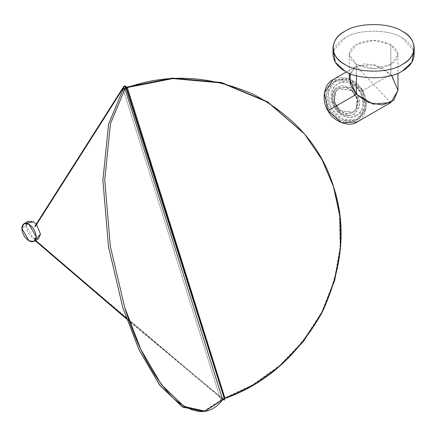 <?xml version="1.0" encoding="UTF-8"?>
<svg xmlns="http://www.w3.org/2000/svg" width="436" height="436" viewBox="0 0 436 436"><rect width="100%" height="100%" fill="white"/><g stroke="black" fill="none" stroke-linecap="round" stroke-linejoin="round"><path stroke-width="0.33" stroke-dasharray="2.18 1.64" d="M397.964 90.187L390.83 74.42L390.83 44.543L397.964 54.489L390.83 64.43L373.608 68.55L356.386 64.43L356.386 75.706L356.386 64.43L349.252 54.489L356.386 44.543L373.608 40.428L390.83 44.543L390.83 74.42L379.113 66.31L364.736 63.727L353.471 68.365L349.252 78.54M333.426 51.17L344.903 37.916C357.825 28.978 389.392 28.978 402.314 37.916C408.314 41.278 412.14 45.698 413.791 51.17L402.314 37.916C389.392 28.978 357.825 28.978 344.903 37.916C337.48 42.09 333.518 47.611 333.017 54.489M390.83 44.543L381.135 41.115C371.766 39.572 363.52 40.717 356.386 44.543C349.754 48.663 347.775 53.426 350.446 58.833L356.386 64.43L366.082 67.858C375.451 69.4 383.696 68.261 390.83 64.43C397.463 60.31 399.441 55.552 396.771 50.14L390.83 44.543M351.776 90.503C357.58 96.351 358.959 102.564 355.923 109.142C351.58 114.624 346.119 115.077 339.535 110.504C333.736 104.656 332.352 98.443 335.388 91.865C339.731 86.383 345.198 85.93 351.776 90.503L352.054 90.345L357.525 99.381L356.201 108.978L352.838 112.292L339.535 110.504L352.555 112.455L355.923 109.142L357.242 99.539L351.776 90.503L338.756 88.552L335.388 91.865L334.069 101.463L339.535 110.504L339.813 110.341L334.347 101.305L335.671 91.702L339.034 88.388L351.776 90.503M362.387 90.846L348.729 78.84L332.984 79.695C340.963 73.831 357.133 79.962 362.387 90.846C369.183 100.836 366.409 117.9 357.34 121.878L365.951 108.673L362.387 90.846L390.83 74.42L362.387 90.846M350.086 73.586L356.386 66.185L374.077 64.593L390.83 74.42L391.762 75.45M360.954 91.674C353.215 80.595 344.233 77.188 334.003 81.45C325.191 88.181 323.648 97.664 329.376 109.899C337.115 120.979 346.097 124.385 356.326 120.123C365.139 113.393 366.676 103.91 360.954 91.674L364.218 108.014L356.326 120.123L341.895 120.903L329.376 109.899L331.327 108.777C325.599 96.536 327.142 87.053 335.954 80.328C346.184 76.06 355.166 79.466 362.899 90.546C368.627 102.787 367.085 112.27 358.278 118.995C348.048 123.263 339.066 119.856 331.327 108.777L343.846 119.775L358.278 118.995L366.169 106.885L362.899 90.546L360.954 91.674L362.899 90.546L350.386 79.543L335.949 80.328L328.057 92.432L331.327 108.777L329.376 109.899L326.106 93.56L334.003 81.45L348.435 80.671L360.954 91.674M356.359 115.671C359.913 113.534 362.087 110.194 362.894 105.643C363.575 101.048 362.676 96.536 360.185 92.116C357.596 87.745 354.141 84.709 349.819 83.004C345.481 81.423 341.497 81.641 337.873 83.652C334.319 85.783 332.139 89.129 331.333 93.675C330.652 98.274 331.556 102.782 334.041 107.207C336.63 111.572 340.085 114.614 344.407 116.319C348.751 117.894 352.735 117.682 356.359 115.671L353.852 114.052L359.449 105.468L357.128 93.876L351.787 87.968L352.958 88.873C359.613 95.577 361.199 102.705 357.711 110.248L353.852 114.052L356.359 115.671C347.884 119.202 340.451 116.385 334.041 107.207C329.3 97.075 330.575 89.222 337.873 83.652C346.342 80.12 353.781 82.938 360.185 92.116C364.932 102.247 363.651 110.101 356.359 115.671M351.776 87.958L338.02 86.633L334.99 89.249L332.227 97.719L334.744 106.804L341.35 113.524L350.07 115.366L353.852 114.052C348.985 116.499 344.009 115.753 338.914 111.812C332.259 105.103 330.673 97.98 334.161 90.432L341.835 85.309L351.776 87.958M352.054 90.345C345.476 85.767 340.015 86.224 335.671 91.702C332.63 98.28 334.014 104.493 339.813 110.341C346.397 114.913 351.857 114.461 356.201 108.978C359.242 102.4 357.858 96.187 352.054 90.345M28.264 221.265L26.165 225.908L33.338 238.339L38.412 238.841M36.564 224.513L36.226 224.131L36.564 224.513M35.736 239.244L33.338 238.339C29.01 235.315 26.618 231.167 26.165 225.908L21.8 228.426L26.165 225.908L26.574 223.379M34.962 226.404L35.305 226.202L35.278 226.497M125.9 87.674L126.369 87.527M124.336 86.481L123.922 86.219M203.231 411.524L220.867 400.09L123.159 89.189L220.867 400.09L204.152 411.339M126.255 318.067L222.573 398.727L220.867 400.09L222.714 399.752L220.867 400.09L222.404 398.695L126.309 318.231L222.676 398.809L223.178 399.338L222.289 398.978L222.643 398.896M224.785 398.515L224.333 398.7L225.02 398.428L224.605 397.937L252.553 384.77L279.274 365.75L302.906 341.154L321.67 312.034L334.259 280.065L340.107 247.283L339.475 215.64L333.278 186.69L321.757 159.407L304.175 133.541M304.383 133.787L321.823 159.532L333.278 186.69C346.179 225.87 342.282 267.704 321.588 312.198C297.352 355.04 265.023 383.62 224.605 397.937L126.898 87.037L225.02 398.428M126.271 87.271L126.898 87.037M126.031 88.088L126.473 87.865L126.031 88.088M35.207 240.694L35.234 240.334M223.254 399.283L222.633 398.793L224.605 397.937L222.633 398.793M34.771 239.991L223.27 399.616L224.377 399.785L224.518 398.471L126.135 87.603L125.154 86.257L124.129 86.35L34.706 226.971M390.781 102.651L356.337 66.294M349.252 54.489L349.252 73.237M397.964 54.489L397.964 73.237M352.838 112.292L352.555 112.455M339.034 88.388L338.756 88.552M346.467 71.913L356.386 66.185M358.278 118.995L356.326 120.123M335.949 80.328L334.003 81.45M334.99 89.249C326.744 97.642 338.679 118.314 350.07 115.366M222.861 399.594L126.565 318.972"/><path stroke-width="0.65" d="M349.252 73.237L349.252 78.54L356.386 94.307L356.386 75.706L356.386 94.307L368.104 102.422L382.481 105.005L393.746 100.367L397.964 90.187L397.964 73.237M402.314 31.288C409.736 35.458 413.699 40.984 414.2 47.856C413.699 54.734 409.736 60.255 402.314 64.43C389.392 73.368 357.825 73.368 344.903 64.43C337.48 60.255 333.518 54.734 333.017 47.856C333.518 40.984 337.48 35.458 344.903 31.288C357.825 22.345 389.392 22.345 402.314 31.288C389.392 22.345 357.825 22.345 344.903 31.288C329.42 38.744 329.42 56.974 344.903 64.43C357.825 73.368 389.392 73.368 402.314 64.43C417.797 56.974 417.797 38.744 402.314 31.288C417.797 38.744 417.797 56.974 402.314 64.43C389.392 73.368 357.825 73.368 344.903 64.43C329.42 56.974 329.42 38.744 344.903 31.288C357.825 22.345 389.392 22.345 402.314 31.288M333.426 51.17L335.339 62.299L344.903 71.057C357.825 79.995 389.392 79.995 402.314 71.057L411.878 62.299L413.791 51.17L414.2 54.489C413.699 61.362 409.736 66.888 402.314 71.057C389.392 79.995 357.825 79.995 344.903 71.057C337.48 66.888 333.518 61.362 333.017 54.489L333.017 47.856M391.762 75.45L397.959 90.448L390.83 102.542L373.14 104.133L356.386 94.307L327.943 110.728L341.595 122.734L357.34 121.878C349.367 127.743 333.197 121.611 327.943 110.728C321.147 100.738 323.921 83.674 332.99 79.695L324.379 92.901L327.943 110.728L356.386 94.307L350.222 84.339L350.086 73.586M34.052 241.359L28.978 240.857L21.8 228.426L23.904 223.782L28.978 224.284L36.15 236.715L34.052 241.359L38.412 238.841L40.515 234.197L36.564 224.513L40.515 234.197L35.736 239.244M26.574 223.379L33.338 221.766L36.226 224.131L33.338 221.766L28.264 221.265L23.904 223.782M222.861 399.594L224.382 400.079L224.753 398.4L224.289 398.548L224.753 398.4L126.369 87.527L125.9 87.674L126.369 87.527C125.841 86.077 125.023 85.641 123.922 86.219L124.282 86.53L35.278 226.497L34.962 226.404L35.278 226.497L124.336 86.481L35.332 226.442M34.984 226.115L35.278 226.497L35.305 226.202M21.8 228.426C22.258 233.691 24.65 237.833 28.978 240.857C33.305 242.83 35.698 241.446 36.15 236.715C35.698 231.456 33.305 227.309 28.978 224.284C24.65 222.316 22.258 223.695 21.8 228.426M126.369 87.527L125.9 87.674L124.336 86.481M204.152 411.339L183.011 407.235L160.235 385.827L139.302 350.391L122.859 307.778L108.45 246.542L102.896 180.128L108.619 124.004L123.159 89.189L108.597 124.097L102.896 180.297L108.471 246.678L122.859 307.778L139.046 349.846L159.652 385.064L182.172 406.739L203.231 411.524L205.078 411.192L184.025 406.401L161.505 384.726L140.899 349.509L124.712 307.44L110.324 246.34L104.749 179.959L110.45 123.759L125.007 88.851L123.159 89.189L125.007 88.851L110.472 123.666L104.749 179.79L110.303 246.204L124.712 307.44C136.92 347.012 153.145 377.271 173.392 398.204C193.666 415.437 210.108 415.955 222.714 399.752L205.078 411.192M222.714 399.752L125.007 88.851L126.031 88.088L125.007 88.851L222.714 399.752L224.333 398.7L222.714 399.752M225.02 398.428C265.437 384.111 297.766 355.531 321.997 312.688C342.696 268.195 346.593 226.36 333.693 187.18C321.85 147.63 295.074 116.663 253.36 94.274C209.743 75.461 167.729 73.21 127.312 87.527L225.02 398.428L127.312 87.527L172.858 78.584L221.81 82.965L267.818 102.22L304.59 134.032L322.171 159.898L333.693 187.18L339.884 216.131L340.516 247.773L334.674 280.555L322.084 312.525L303.32 341.644L279.689 366.24L252.967 385.266L224.785 398.515M304.59 134.032L267.41 101.73L221.395 82.475L172.443 78.093L126.898 87.037L127.312 87.527L126.898 87.037L172.449 78.093L221.461 82.491L267.557 101.822L304.383 133.787M126.898 87.037L126.271 87.271M125.824 87.462L123.159 89.189L125.824 87.462M126.473 87.865L127.312 87.527L126.473 87.865M223.178 399.338L224.159 399.643L224.393 398.569L224.159 399.643L223.178 399.338M126.309 318.231L35.572 240.481L126.309 318.231M414.2 47.856L414.2 54.489M332.984 79.695L346.467 71.913M357.34 121.878L390.83 102.542M223.254 399.283L224.159 399.643L224.289 398.548L125.9 87.674M123.922 86.219L34.929 226.17M126.565 318.972L35.207 240.694M35.654 240.432L126.255 318.067"/></g></svg>
